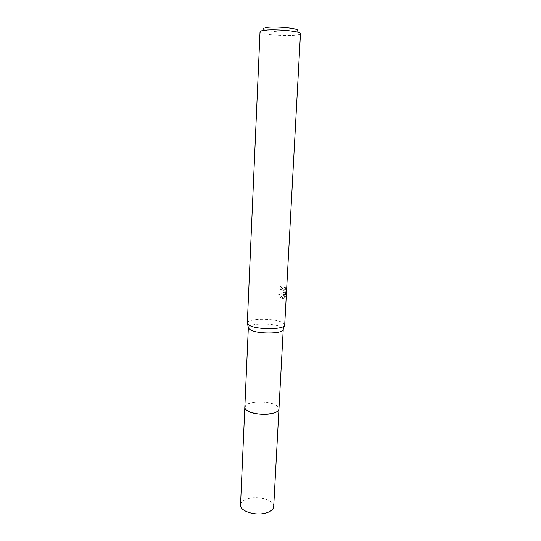 <?xml version="1.0" encoding="UTF-8"?>
<svg xmlns="http://www.w3.org/2000/svg" width="541" height="541" viewBox="0 0 541 541"><rect width="100%" height="100%" fill="white"/><g stroke="black" fill="none" stroke-linecap="round" stroke-linejoin="round"><path stroke-width="0.41" stroke-dasharray="2.71 2.03" d="M244.83 407.258L246.453 404.796C251.565 400.705 269.655 401.057 276.248 405.351L277.587 406.318L278.967 408.928M244.83 407.123L246.446 404.803C251.558 400.712 269.655 401.064 276.255 405.358L277.594 406.325L278.973 408.793M248.339 327.575C248.238 323.315 272.123 322.754 280.414 326.744C282.246 327.555 283.193 328.401 283.247 329.28M247.311 323.092C246.838 318.568 272.664 317.939 281.658 322.159C283.707 323.045 284.722 323.971 284.708 324.925M283.261 292.086L284.451 292.296L279.359 294.547L283.558 298.389L284.992 292.106L284.681 297.942L285.432 296.475L285.824 289.252L285.161 286.676L284.519 290.213L283.362 290.159L282.246 288.231L282.118 286.852L280.752 286.493C280.853 289.151 281.685 291.011 283.261 292.086M260.032 31.763L260.451 32.352C263.339 34.813 287.873 36.632 296.948 35.104L299.998 34.286L300.471 33.738M265.82 27.611C263.467 28.044 262.71 28.599 263.548 29.255C265.929 31.412 286.94 32.987 294.635 31.621L297.219 30.905L299.998 34.286M284.363 286.744L284.999 289.32L284.613 296.549L283.89 298.01L284.194 292.181L282.781 298.463C281.313 298.28 279.9 296.995 278.547 294.615L283.667 292.356C281.651 292.336 280.414 290.402 279.954 286.561L281.334 286.919L281.469 288.292C282.104 290.111 282.855 290.774 283.734 290.28L284.363 286.744L285.161 286.676M281.334 286.919L282.118 286.852M284.613 296.549L285.432 296.482M285.006 289.32L285.824 289.252M279.954 286.561L280.752 286.493M283.667 292.356L284.451 292.296M284.688 297.935L283.89 298.01L284.681 297.942M284.194 292.181L284.992 292.106M282.781 298.463L283.565 298.395M278.547 294.615L279.359 294.547M240.529 504.99C240.873 502.021 243.585 499.843 248.657 498.464C259.092 495.536 274.456 500.398 273.705 506.613M244.836 407.062C245.33 404.905 248.082 403.363 253.1 402.423C263.609 400.381 279.21 404.093 278.973 408.732M284.519 290.213L283.734 290.28M263.548 29.255L260.451 32.352"/><path stroke-width="0.81" d="M283.247 329.28L278.967 408.928C279.609 414.866 254.919 416.245 247.203 410.599C245.58 409.517 244.789 408.408 244.83 407.258L248.339 327.575M278.973 408.793C280.015 414.812 255.014 416.327 247.196 410.605C245.506 409.476 244.721 408.32 244.83 407.123M283.247 329.374L282.99 330.064C281.205 333.912 258.111 333.986 250.801 330.125L248.515 328.38L248.326 327.67M284.708 324.925L284.438 325.635C282.564 329.665 257.773 329.719 249.949 325.662L247.507 323.829L247.311 323.092L260.032 31.763C260.072 31.256 261.08 30.823 263.061 30.479C272.59 28.585 301.79 31.175 300.471 33.738L284.708 324.925M297.219 30.905C302.182 28.666 274.956 25.758 265.82 27.611M278.973 408.732L273.705 506.613C273.401 509.446 270.804 511.583 265.915 513.017C255.359 516.168 239.649 511.076 240.529 504.99L244.836 407.062M278.973 408.935C278.703 411.079 276.059 412.668 271.048 413.689C260.221 415.948 243.984 411.87 244.816 407.265M282.99 330.064L284.438 325.635M248.515 328.38L247.507 323.829"/></g></svg>
